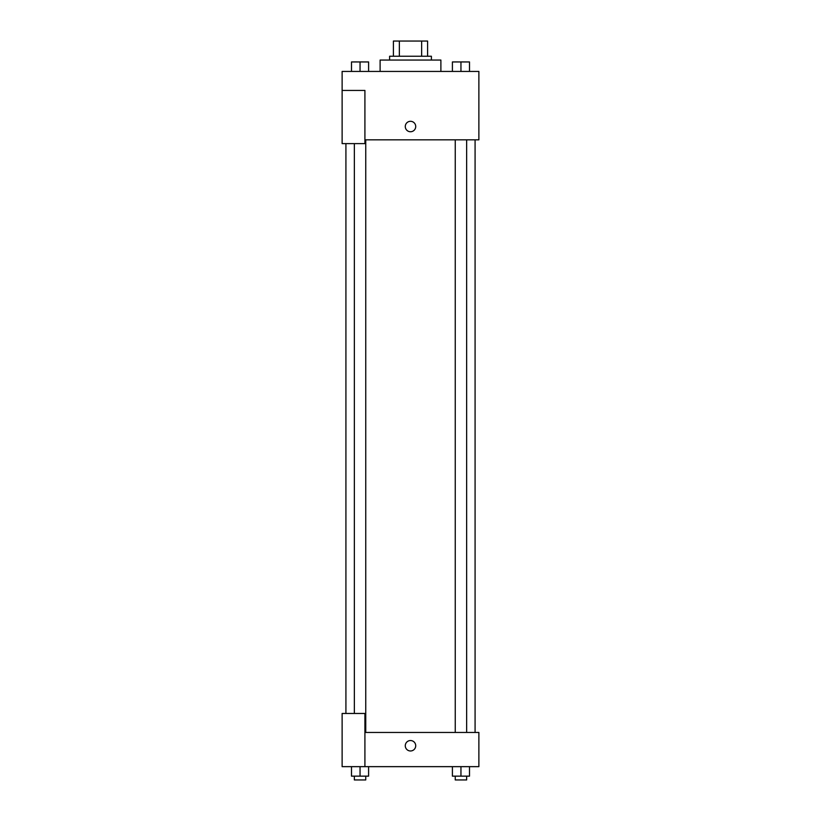 <?xml version="1.0" encoding="UTF-8"?>
<svg xmlns="http://www.w3.org/2000/svg" width="821" height="821" viewBox="0 0 821 821"><rect width="100%" height="100%" fill="white"/><g stroke="black" fill="none" stroke-linecap="round" stroke-linejoin="round"><path stroke-width="1.23" d="M399.355 56.249L399.355 41.05L393.403 41.05L393.403 56.249L393.403 41.05M399.355 41.05L427.597 41.05L427.597 56.249M421.645 56.249L421.645 41.05M389.606 60.046L389.606 56.249L431.394 56.249L431.394 60.046M440.887 71.437L440.887 60.046L380.113 60.046L380.113 71.437M342.121 90.433L342.121 143.624L364.914 143.624L364.914 90.433L342.121 90.433L342.121 71.437L478.879 71.437L478.879 139.827L364.914 139.827M405.276 126.526A5.224 5.224 0 0 1 413.107 122.001A5.224 5.224 0 0 1 413.107 131.052A5.224 5.224 0 0 1 405.276 126.526M364.914 732.465L478.879 732.465L478.879 766.65L342.121 766.65L342.121 713.47L364.914 713.47L364.914 766.65M405.276 745.755A5.224 5.224 0 0 1 413.107 741.24A5.224 5.224 0 0 1 413.107 750.281A5.224 5.224 0 0 1 405.276 745.755M452.402 766.65L452.402 776.153L469.499 776.153L469.499 766.65L469.499 776.153M460.95 776.153L460.95 766.65M466.646 776.153L466.646 779.95L455.255 779.95L455.255 776.153M351.501 766.65L351.501 776.153L368.598 776.153L368.598 766.65L368.598 776.153M360.05 776.153L360.05 766.65M365.745 776.153L365.745 779.95L354.354 779.95L354.354 776.153M452.402 71.437L452.402 61.944L469.499 61.944L469.499 71.437L469.499 61.944M460.95 71.437L460.95 61.944L455.255 61.914M466.646 61.944L460.95 61.914M351.501 71.437L351.501 61.944L368.598 61.944L368.598 71.437L368.598 61.944M360.05 71.437L360.05 61.944L354.354 61.914M365.745 61.944L360.05 61.914M475.082 732.465L475.082 139.827M345.918 713.47L345.918 143.624M455.255 139.827L455.255 732.465M466.646 139.827L466.646 732.465M365.745 732.465L365.745 139.827M354.354 713.47L354.354 143.624"/></g></svg>
